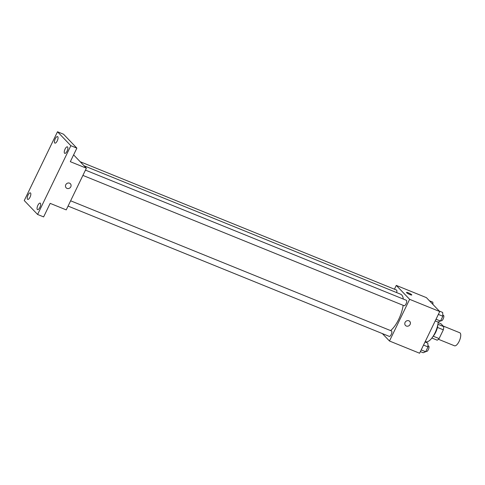 <?xml version="1.0" encoding="UTF-8"?>
<svg xmlns="http://www.w3.org/2000/svg" width="485" height="485" viewBox="0 0 485 485"><rect width="100%" height="100%" fill="white"/><g stroke="black" fill="none" stroke-linecap="round" stroke-linejoin="round"><path stroke-width="0.73" d="M438.44 339.282L454.481 345.787A7.032 2.68 -67.9 0 0 459.61 340.282A7.032 2.68 -67.9 0 0 459.768 332.758L443.138 326.011M438.155 322.58L440.926 323.707L443.739 326.635A9.076 3.456 -67.9 0 1 443.345 329.818L439.107 338.591A9.076 3.456 -67.9 0 1 437.185 340.179L431.886 338.033M433.226 336.208L439.107 338.591M437.44 327.423L443.345 329.818M437.858 324.513A9.373 3.571 112.1 0 1 435.706 332.286A9.373 3.571 112.1 0 1 433.02 336.438M437.906 324.271L443.739 326.635M425.254 341.519L425.739 341.713A14.059 5.359 -67.9 0 0 433.25 336.075A14.059 5.359 -67.9 0 0 438.216 321.979M394.444 289.205L396.281 285.41L426.394 297.626L439.743 311.546L419.592 353.232L389.479 341.01L382.35 333.577M396.281 285.41L409.631 299.33L439.743 311.546M409.631 299.33L389.479 341.01M409.698 321.403A2.928 2.667 -43.8 0 1 406.327 326.035A2.928 2.667 -43.8 0 1 405.739 321.5A2.928 2.667 -43.8 0 1 409.807 324.932A2.928 2.667 -43.8 0 1 405.472 325.453M390.577 330.594A20.528 7.821 -67.9 0 0 403.156 305.326M403.326 299.069A20.528 7.821 -67.9 0 0 400.598 294.189L84.063 165.779M396.627 292.576A2.928 1.115 -67.9 0 0 396.481 290.036L80.164 161.711M403.944 305.598A2.928 1.115 -67.9 0 0 404.108 305.708A2.928 1.115 -67.9 0 0 406.242 303.416A2.928 1.115 -67.9 0 0 406.309 300.282L85.457 170.12M389.115 336.275A2.928 1.115 -67.9 0 0 389.273 336.384A2.928 1.115 -67.9 0 0 391.407 334.092A2.928 1.115 -67.9 0 0 391.48 330.958L70.622 200.796M406.509 292.437A2.928 0.455 -154.2 0 1 408.825 293.061A2.928 0.455 -154.2 0 1 411.656 294.734A2.928 0.455 -154.2 0 1 411.789 294.989A2.928 0.455 -154.2 0 1 408.952 294.122A2.928 0.455 -154.2 0 1 406.509 292.437A2.928 0.455 -154.2 0 1 408.825 293.061A2.928 0.455 -154.2 0 1 411.656 294.728A2.928 0.455 -154.2 0 1 411.783 294.989M86.385 168.198L66.233 209.884L50.173 203.367L43.62 216.91L37.6 214.467L24.25 200.547L57.497 131.768L63.523 134.212L76.872 148.137L70.319 161.681L86.385 168.198L73.611 154.879M57.497 131.768L70.846 145.694L76.872 148.137M70.846 145.694L37.6 214.467M70.392 183.754A2.928 2.667 -43.8 0 1 67.015 188.386A2.928 2.667 -43.8 0 1 66.427 183.857A2.928 2.667 -43.8 0 1 70.495 187.283A2.928 2.667 -43.8 0 1 66.16 187.81M57.236 140.905A3.516 1.34 112.1 0 1 54.914 143.117A3.516 1.34 112.1 0 1 55.235 138.819A3.516 1.34 112.1 0 1 57.557 136.606A3.516 1.34 112.1 0 1 57.236 140.905M30.034 197.177A3.516 1.34 112.1 0 1 27.712 199.39A3.516 1.34 112.1 0 1 28.033 195.091A3.516 1.34 112.1 0 1 30.355 192.878A3.516 1.34 112.1 0 1 30.034 197.177M39.861 207.422A3.516 1.34 112.1 0 1 37.539 209.635A3.516 1.34 112.1 0 1 37.86 205.337A3.516 1.34 112.1 0 1 40.182 203.124A3.516 1.34 112.1 0 1 39.861 207.422M67.063 151.15A3.516 1.34 112.1 0 1 64.741 153.363A3.516 1.34 112.1 0 1 65.063 149.065A3.516 1.34 112.1 0 1 67.385 146.852A3.516 1.34 112.1 0 1 67.063 151.15M429.449 300.809L432.844 302.185L432.947 304.459M433.948 305.501A2.928 1.115 -67.9 0 0 433.626 305.101L433.523 305.059M425.036 341.974L427.837 343.113L428.006 346.908L425.684 351.722L423.187 352.74L420.38 351.601M423.526 345.096L428.006 346.908M421.198 349.903L425.684 351.722M426.26 351.346A2.928 1.115 -67.9 0 0 426.418 351.455A2.928 1.115 -67.9 0 0 428.552 349.158A2.928 1.115 -67.9 0 0 428.619 346.023L427.958 345.757M439.277 311.055L442.666 312.431L442.841 316.232L440.513 321.046L438.016 322.058L435.209 320.924M438.355 314.413L442.841 316.232M436.033 319.227L440.513 321.046M441.089 320.664A2.928 1.115 -67.9 0 0 441.247 320.773A2.928 1.115 -67.9 0 0 443.381 318.481A2.928 1.115 -67.9 0 0 443.448 315.347L442.787 315.08M82.899 175.406L404.108 305.708M68.07 206.083L389.273 336.384M425.915 351.249L426.418 351.455M440.744 320.573L441.247 320.773"/></g></svg>
